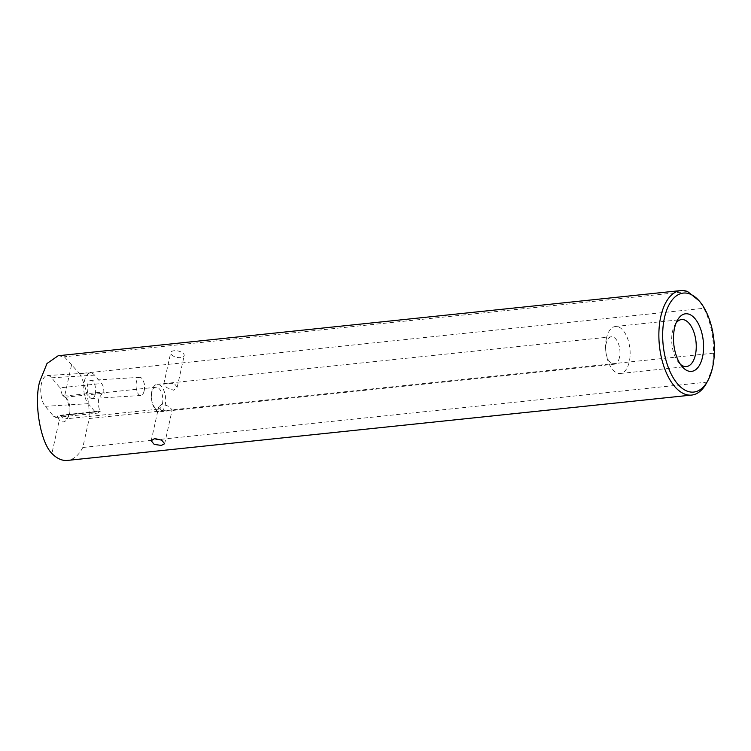 <?xml version="1.0" encoding="UTF-8"?>
<svg xmlns="http://www.w3.org/2000/svg" width="751" height="751" viewBox="0 0 751 751"><rect width="100%" height="100%" fill="white"/><g stroke="black" fill="none" stroke-linecap="round" stroke-linejoin="round"><path stroke-width="0.56" stroke-dasharray="3.75 2.82" d="M58.193 355.749L64.342 356.781L79.578 373.641L703.809 308.295A52.532 26.905 -96 0 1 713.45 353.177L712.596 367.408L707.029 382.128A52.532 26.905 -96 0 1 706.522 383.094M95.264 394.003A9.096 4.196 -93.5 0 1 91.969 398.499A9.096 4.196 -93.5 0 1 88.027 394.05A9.096 4.196 -93.5 0 1 87.567 384.831A9.096 4.196 -93.5 0 1 90.862 380.335A9.096 4.196 -93.5 0 1 94.804 384.784A9.096 4.196 -93.5 0 1 95.264 394.003M144.117 390.999A9.096 4.196 -93.5 0 1 140.831 395.495A9.096 4.196 -93.5 0 1 136.889 391.046A9.096 4.196 -93.5 0 1 136.429 381.837A9.096 4.196 -93.5 0 1 139.714 377.331A9.096 4.196 -93.5 0 1 143.61 381.621A9.096 4.196 -93.5 0 1 144.173 390.764A9.096 4.196 -93.5 0 1 144.117 390.999M71.458 365.268L64.577 396.284L62.249 394.904L64.877 397.279A11.03 5.651 -96 0 1 66.726 398.772A11.03 5.651 -96 0 1 69.636 413.425A11.03 5.651 -96 0 1 68.576 416.383A11.03 5.651 -96 0 1 65.45 418.898A11.03 5.651 -96 0 1 60.822 415.575L59.16 415.585L55.856 417.49L53.687 416.364L45.257 406.319A16.541 7.623 -93.5 0 1 41.427 383.723A16.541 7.623 -93.5 0 1 47.407 375.547A16.541 7.623 -93.5 0 1 51.584 377.791L60.014 387.845L101.573 383.489A8.27 3.811 -93.5 0 1 103.826 391.919L104.258 393.158L102.718 392.82L98.832 398.255C97.959 402.996 98.419 407.399 100.202 411.454L99.517 411.36A8.27 3.811 -93.5 0 1 97.414 413.134A8.27 3.811 -93.5 0 1 95.246 412.017L88.252 403.681A16.541 7.623 -93.5 0 1 84.422 381.086A16.541 7.623 -93.5 0 1 90.402 372.9A16.541 7.623 -93.5 0 1 94.579 375.153L101.573 383.489M168.994 410.806L161.709 410.778L158.696 406.958L162.329 403.935L169.05 406.498L172.157 409.943L168.994 410.806M619.481 357.382A13.79 7.059 -96 0 1 614.252 364.216A13.79 7.059 -96 0 1 606.019 352.923A13.79 7.059 -96 0 1 605.672 349.553A13.79 7.059 -96 0 1 606.151 343.629A13.79 7.059 -96 0 1 611.38 336.795A13.79 7.059 -96 0 1 618.308 343.329A13.79 7.059 -96 0 1 619.481 357.382M151.852 391.187A13.79 7.059 84 0 0 151.373 397.11A13.79 7.059 84 0 0 151.73 400.48A13.79 7.059 84 0 0 159.963 411.773A13.79 7.059 84 0 0 165.192 404.939A13.79 7.059 84 0 0 164.018 390.886A13.79 7.059 84 0 0 157.09 384.352A13.79 7.059 84 0 0 151.852 391.187M151.777 392.707A11.03 5.651 84 0 0 151.392 397.448A11.03 5.651 84 0 0 151.674 400.142A11.03 5.651 84 0 0 158.254 409.182A11.03 5.651 84 0 0 162.441 403.709A11.03 5.651 84 0 0 161.503 392.473A11.03 5.651 84 0 0 155.955 387.244A11.03 5.651 84 0 0 151.777 392.707M676.107 322.968A23.619 12.1 84 0 0 674.82 324.948A23.619 12.1 84 0 0 672.549 331.275A23.619 12.1 84 0 0 678.773 362.667A23.619 12.1 84 0 0 680.434 364.338M606.442 338.194A23.619 12.1 84 0 0 605.616 348.342A23.619 12.1 84 0 0 606.226 354.115A23.619 12.1 84 0 0 620.326 373.472A23.619 12.1 84 0 0 629.282 361.757A23.619 12.1 84 0 0 627.273 337.678A23.619 12.1 84 0 0 615.407 326.488A23.619 12.1 84 0 0 606.442 338.194M180.794 357.607A6.89 3.239 12.5 0 1 173.753 356.293A6.89 3.239 12.5 0 1 170.73 352.679A6.89 3.239 12.5 0 1 174.129 350.726A6.89 3.239 12.5 0 1 181.169 352.041A6.89 3.239 12.5 0 1 184.192 355.655A6.89 3.239 12.5 0 1 180.794 357.607M166.891 383.348L163.737 384.212L166.844 387.657L173.556 390.22L177.198 387.197L174.185 383.376L166.891 383.348M713.45 353.177L89.219 418.523L82.798 447.483A52.532 26.905 -96 0 1 67.412 460.419M82.798 447.483L707.029 382.128M60.822 415.575L100.202 411.454L60.822 415.575M79.578 373.641A52.532 26.905 -96 0 1 89.219 418.523M64.877 397.279L104.258 393.158M57.461 416.467L59.31 420.062L51.903 453.463M64.577 396.284A13.79 7.059 -96 0 1 64.98 396.725A13.79 7.059 -96 0 1 67.28 418.748A13.79 7.059 -96 0 1 59.31 420.062M62.249 394.904L60.014 387.845M687.569 291.538L64.342 356.781M53.687 416.364L95.246 412.017M699.425 301.189L703.809 308.295M94.579 375.153L51.584 377.791M88.252 403.681L45.257 406.319M63.469 396.143L103.826 391.919M140.831 395.495L91.969 398.499M90.402 372.9L47.407 375.547M159.963 411.773L614.252 364.216M678.773 362.667L682.152 366.619M620.326 373.472L686.433 366.554M606.019 352.923L606.226 354.115M605.672 349.553L605.616 348.342M163.737 384.212L170.73 352.679M151.204 440.743L158.696 406.958M158.254 409.182L65.45 418.898M155.955 387.244L102.718 392.82M66.726 398.772L64.98 396.725M68.576 416.383L67.28 418.748M164.666 443.728L172.157 409.943M177.198 387.197L184.192 355.655M615.407 326.488L681.514 319.56M674.82 324.948L677.318 320.386M157.09 384.352L611.38 336.795M55.856 417.49L97.414 413.134M60.014 415.284L99.799 411.116M144.173 390.764L145.112 386.117L143.61 381.621M139.714 377.331L90.862 380.335"/><path stroke-width="1.13" d="M664.466 317.757A49.773 25.496 84 0 0 674.933 380.447A49.773 25.496 84 0 0 707.808 380.738A49.773 25.496 84 0 0 712.596 367.408A49.773 25.496 84 0 0 699.491 301.254A49.773 25.496 84 0 0 698.045 299.668A49.773 25.496 84 0 0 664.466 317.757M707.808 380.738L706.522 383.094A52.532 26.905 -96 0 1 691.643 395.073A52.532 26.905 -96 0 1 665.245 370.168A52.532 26.905 -96 0 1 660.777 316.622A52.532 26.905 -96 0 1 680.706 290.581A52.532 26.905 -96 0 1 687.569 291.538L699.003 300.71M674.529 328.14A28.951 14.832 84 0 0 682.152 366.619A28.951 14.832 84 0 0 702.532 357.025A28.951 14.832 84 0 0 696.44 320.546A28.951 14.832 84 0 0 677.318 320.386A28.951 14.832 84 0 0 674.529 328.14M680.434 364.338A23.619 12.1 84 0 0 686.433 366.554A23.619 12.1 84 0 0 695.398 354.838A23.619 12.1 84 0 0 693.38 330.759A23.619 12.1 84 0 0 681.514 319.56A23.619 12.1 84 0 0 676.107 322.968M161.324 445.409L154.218 444.414L151.204 440.743L154.659 438.537L161.634 440.161L164.666 443.728L161.324 445.409M691.643 395.073L67.412 460.419A52.532 26.905 -96 0 1 51.903 453.463C40.441 442.358 33.72 402.865 39.681 381.639L46.994 363.503L58.193 355.749L680.706 290.581"/></g></svg>
